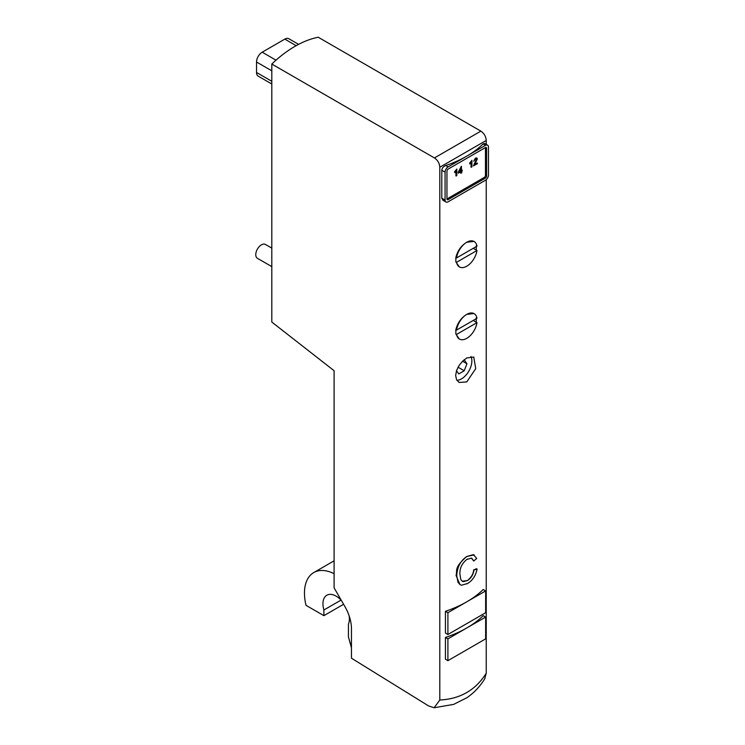 <?xml version="1.0" encoding="UTF-8"?>
<svg xmlns="http://www.w3.org/2000/svg" width="745" height="745" viewBox="0 0 745 745"><rect width="100%" height="100%" fill="white"/><g stroke="black" fill="none" stroke-linecap="round" stroke-linejoin="round"><path stroke-width="1.12" d="M467.562 559.011L466.77 559.504C461.965 563.434 459.674 568.249 459.888 573.957L460.755 579.377L462.263 581.258L463.409 581.621L467.32 580.616C470.849 578.567 473.094 575.01 474.053 569.953L477.107 569.087C475.692 575.764 472.507 580.56 467.581 583.484L461.528 585.225L460.103 584.713L457.97 582.208L456.75 575.792C457.141 567.252 460.475 560.817 466.77 556.487L473.438 554.634L476.726 558.443L473.718 561.013L471.399 558.126L466.77 559.504M473.718 561.013L471.818 558.294M459.963 584.629L456.07 575.401C457.598 570.195 453.565 568.035 466.77 556.487L474.146 554.913M474.053 569.953L476.381 568.668L477.107 569.087M462.198 581.212L467.311 580.616C471.259 577.571 473.392 573.948 473.69 569.748M467.571 583.484L466.77 583.931M486.234 179.666L486.234 673.201C475.729 690.047 460.252 698.978 439.801 700.011L434.121 707.75L428.673 705.981L351.454 658.198L351.454 628.733A32.026 18.495 60 0 0 344.823 606.411L334.095 587.833L334.095 370.703L271.813 322.063L271.813 64.051L434.428 157.94C437.725 160.175 439.513 163.276 439.801 167.252L486.234 140.442L486.234 144.362M485.647 590.925L483.188 589.5A104.095 60.103 0 0 1 466.77 601.82L447.903 612.716L447.903 634.507L485.647 612.716L485.647 590.925L466.77 601.82A104.095 60.103 0 0 1 445.435 611.3L445.435 633.092L447.903 634.507M447.903 612.716L445.435 611.3M445.435 637.45A104.095 60.103 0 0 0 466.77 627.97L447.903 638.865L445.435 637.45L445.435 659.241L447.903 660.666L485.647 638.865L485.647 617.074L466.77 627.97A104.095 60.103 0 0 0 483.188 615.659L485.647 617.074M447.903 638.865L447.903 660.666M271.813 83.999L258.18 76.13A8.009 4.619 -60 0 1 256.522 72.47L256.522 62.003A8.009 4.619 -60 0 1 262.184 52.197L284.832 39.122A8.009 4.619 -60 0 1 288.837 38.731L298.587 44.355M448.09 199.632L446.953 198.971L484.325 177.403A1.602 0.922 120 0 0 485.461 175.438L485.461 147.547A1.602 0.922 -60 0 1 486.261 147.463A1.602 0.922 -60 0 1 486.587 148.199L486.587 176.09A1.602 0.922 -60 0 1 485.461 178.055L448.09 199.632A1.602 0.922 -60 0 1 447.289 199.707A1.602 0.922 -60 0 1 446.953 198.971L446.953 171.08A1.602 0.922 -60 0 1 448.09 169.115L485.461 147.547L486.587 148.199M456.126 176.025L456.126 170.912L454.739 172.682L456.825 169.059L456.825 175.624L455.94 175.913L455.94 171.21M454.739 172.682L454.552 171.797L456.825 169.059M458.38 173.166L458.194 172.319L461.341 166.265L461.528 170.605L462.291 170.167L461.528 172.905L460.838 173.306L460.838 171.741L458.38 173.166L461.528 166.368M461.528 170.391L462.291 170.167M460.838 173.306L460.643 171.853M471.231 167.308L471.231 162.196L469.844 163.965L471.92 160.343L471.92 166.908L471.036 167.197L471.036 162.494M469.844 163.965L469.648 163.081L471.92 160.343M473.615 165.93L476.632 159.421L475.561 158.899L473.746 161.181L475.58 158.229L476.902 158.024L477.349 159.03L474.584 164.598L477.359 162.997L477.359 163.77L473.429 165.818L476.446 159.309L475.375 158.797M473.746 161.181L475.394 158.126L476.809 157.977M474.714 164.31L477.359 162.997M351.454 647.796L348.437 636.9L348.437 624.152A18.681 10.784 -120 0 0 349.107 615.77M439.801 700.011L439.801 167.252M466.77 357.954L473.746 357.013L475.738 368.635L466.77 381.924L459.069 382.446L456.555 379.708L455.661 375.508L456.555 370.526L459.069 365.488L462.692 361.101L466.77 357.954M459.255 266.831L455.856 261.886L455.856 257.519C457.551 250.786 461.183 245.692 466.77 242.237L473.913 241.399M476.269 245.738L476.269 250.097L476.977 250.506L456.564 262.296L455.856 261.886M459.255 338.966L455.856 334.021L455.856 329.663C457.551 322.93 461.183 317.826 466.77 314.371L473.913 313.533M476.269 317.873L476.269 322.231L476.977 322.641L456.564 334.43L455.856 334.021M445.957 202.016L442.949 200.284L441.794 198.17L441.794 170.279C442.074 168.063 443.368 166.489 445.678 165.548A104.095 60.103 0 0 0 466.77 156.152A104.095 60.103 0 0 0 483.049 143.971L484.585 143.412L487.593 145.154A4.274 2.468 -60 0 1 488.478 147.11L488.478 175A4.274 2.468 -60 0 1 485.461 180.234L448.09 201.811A4.274 2.468 -60 0 1 445.957 202.016A4.274 2.468 -60 0 1 445.072 200.06L445.072 172.169A4.274 2.468 -60 0 1 448.09 166.936L485.461 145.359A4.274 2.468 -60 0 1 487.593 145.154M484.688 678.863L486.234 673.201M271.813 64.051A104.095 60.103 120 0 1 318.236 37.25L480.86 131.139L434.428 157.94M486.234 140.442C485.945 136.475 484.157 133.374 480.86 131.139M476.446 159.309L475.561 158.899M460.838 171.005L459.06 172.03L460.838 168.053L460.838 171.005L460.643 168.482M459.19 171.741L460.643 170.894M455.735 330.547L473.205 320.462L476.269 322.231M456.564 330.072L476.977 318.283A14.677 8.474 120 0 0 474.109 313.645A14.677 8.474 120 0 0 466.77 314.371A14.677 8.474 120 0 0 456.564 330.072L455.856 329.663M456.564 334.43A14.677 8.474 120 0 0 459.432 339.068A14.677 8.474 120 0 0 466.77 338.342A14.677 8.474 120 0 0 476.977 322.641M455.735 258.413L473.205 248.327L476.269 250.097M455.856 257.519L456.564 257.938L476.977 246.148A14.677 8.474 -60 0 0 474.109 241.51L473.746 241.296M456.564 257.938A14.677 8.474 -60 0 1 466.77 242.237A14.677 8.474 -60 0 1 474.109 241.51M476.977 250.506A14.677 8.474 -60 0 1 466.77 266.207A14.677 8.474 -60 0 1 459.432 266.933A14.677 8.474 -60 0 1 456.564 262.296M463.735 360.142L464.21 359.872L466.938 363.746L464.21 370.768L458.035 367.201M466.938 363.746L462.571 361.223M464.21 370.768L458.762 373.916L456.499 370.693M456.881 380.295A14.677 8.474 120 0 0 471.864 360.897A14.677 8.474 120 0 0 470.942 356.473M271.813 248.132L265.434 244.453A8.009 4.619 120 0 0 257.425 249.081A8.009 4.619 120 0 0 257.425 258.319L271.813 266.626M341.303 600.321A18.681 10.784 -120 0 0 326.832 595.227A18.681 10.784 -120 0 0 323.898 609.987L341.07 600.079M323.898 609.987L323.898 615.659L343.594 604.288M323.898 615.659L306.018 605.331A44.84 25.889 60 0 1 313.747 572.579A44.84 25.889 60 0 1 334.095 573.678M456.75 575.792L456.07 575.401M256.522 62.003L271.813 70.831M256.522 72.47L271.813 81.289M262.184 52.197L276.004 60.177M284.832 39.122L296.165 45.669M485.461 178.055L484.325 177.403M486.587 176.09L485.461 175.438M445.072 200.06L441.794 198.17M445.072 172.169L441.794 170.279M448.09 166.936L445.678 165.548M485.461 145.359L483.049 143.971M484.995 678.36C480.329 686.126 474.341 692.561 467.013 697.655L453.686 704.379L434.121 707.75M334.095 560.827L313.747 572.579"/></g></svg>
